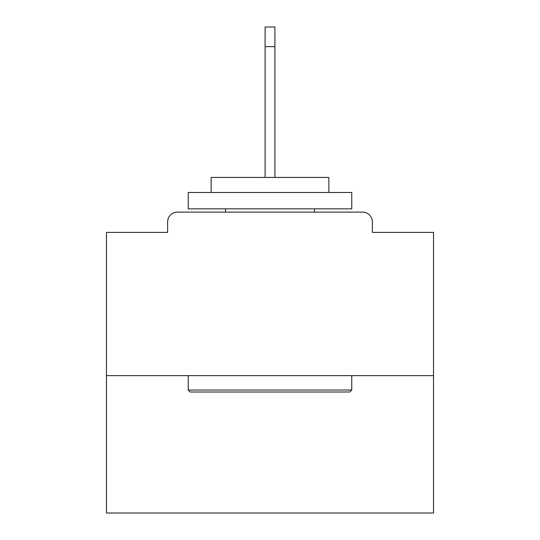 <?xml version="1.0" encoding="UTF-8"?>
<svg xmlns="http://www.w3.org/2000/svg" width="540" height="540" viewBox="0 0 540 540"><rect width="100%" height="100%" fill="white"/><g stroke="black" fill="none" stroke-linecap="round" stroke-linejoin="round"><path stroke-width="0.81" d="M372.37 232.389L372.37 221.927L372.37 232.389L433.526 232.389L433.526 513L106.475 513L106.475 232.389L167.63 232.389L167.63 221.927L167.63 232.389M433.526 375.638L106.475 375.638M372.37 221.927A9.815 9.815 0 0 0 362.556 212.112L177.444 212.112A9.815 9.815 0 0 0 167.63 221.927M362.556 212.112L321.023 212.112M218.977 212.112L177.444 212.112M349.799 391.993L190.201 391.993L188.237 390.029L351.763 390.029L349.799 391.993M188.237 192.49L351.763 192.49L351.763 208.838L188.237 208.838L188.237 192.49M328.867 192.49L328.867 177.444L211.133 177.444L211.133 192.49M188.237 375.638L188.237 390.029M351.763 375.638L351.763 390.029M225.518 208.838L225.518 212.112M314.483 208.838L314.483 212.112M265.093 46.622L265.093 27L274.907 27L274.907 46.622L265.093 46.622L265.093 177.444M274.907 46.622L274.907 177.444"/></g></svg>
